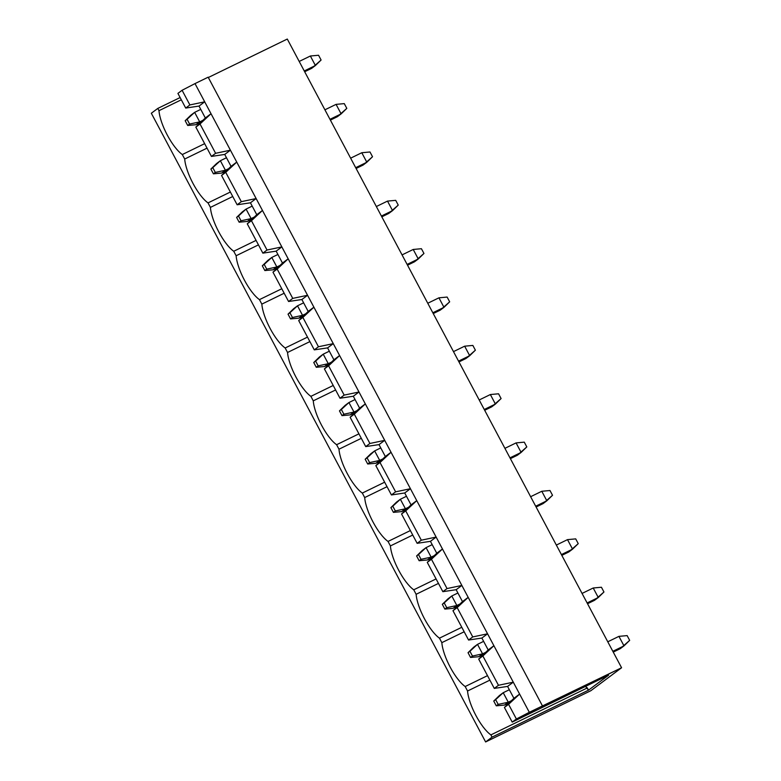 <?xml version="1.0" encoding="UTF-8"?>
<svg xmlns="http://www.w3.org/2000/svg" width="781" height="781" viewBox="0 0 781 781"><rect width="100%" height="100%" fill="white"/><g stroke="black" fill="none" stroke-linecap="round" stroke-linejoin="round"><path stroke-width="1.17" d="M315.417 65.526L304.258 70.964L315.417 65.526L310.36 56.007L299.201 61.445L310.36 56.007L315.417 65.526L321.098 60.02L318.56 55.256L321.098 60.02L311.619 68.367L315.417 65.526M202.875 120.333L195.904 124.716L200.795 122.334L195.904 124.716L187.704 125.468L189.598 124.052L187.069 119.288L185.175 120.713L187.704 125.468L185.175 120.713L194.645 112.357L199.702 121.885L202.875 120.333M304.678 71.745L311.619 68.367L304.678 71.745M200.766 109.379L194.645 112.357L200.766 109.379M190.847 115.197L194.645 112.357L185.175 120.713L190.847 115.197M194.645 112.357L187.069 119.288L189.598 124.052L199.702 121.885L194.645 112.357M187.704 125.468L195.904 124.716L199.702 121.885L189.598 124.052L187.704 125.468M318.56 55.256L310.36 56.007L318.56 55.256M341.131 113.889L329.972 119.327L341.131 113.889L336.074 104.371L324.916 109.809L336.074 104.371L341.131 113.889L346.813 108.383L344.275 103.619L346.813 108.383L337.333 116.73L341.131 113.889M228.589 168.696L221.619 173.079L226.51 170.697L221.619 173.079L213.418 173.831L215.312 172.416L212.783 167.651L210.89 169.067L213.418 173.831L210.89 169.067L220.359 160.72L225.416 170.238L228.589 168.696M330.392 120.108L337.333 116.73L330.392 120.108M226.48 157.742L220.359 160.72L226.48 157.742M216.562 163.561L220.359 160.72L210.89 169.067L216.562 163.561M220.359 160.72L212.783 167.651L215.312 172.416L225.416 170.238L220.359 160.72M213.418 173.831L221.619 173.079L225.416 170.238L215.312 172.416L213.418 173.831M344.275 103.619L336.074 104.371L344.275 103.619M366.845 162.253L355.687 167.69L366.845 162.253L361.788 152.734L350.63 158.172L361.788 152.734L366.845 162.253L372.527 156.737L369.989 151.983L372.527 156.737L363.048 165.094L366.845 162.253M254.303 217.059L247.333 221.443L252.224 219.061L247.333 221.443L239.132 222.194L241.026 220.779L238.498 216.015L236.604 217.43L239.132 222.194L236.604 217.43L246.074 209.083L251.131 218.602L254.303 217.059M356.107 168.471L363.048 165.094L356.107 168.471M252.195 206.106L246.074 209.083L252.195 206.106M242.276 211.924L246.074 209.083L236.604 217.43L242.276 211.924M246.074 209.083L238.498 216.015L241.026 220.779L251.131 218.602L246.074 209.083M239.132 222.194L247.333 221.443L251.131 218.602L241.026 220.779L239.132 222.194M369.989 151.983L361.788 152.734L369.989 151.983M392.56 210.616L381.401 216.054L392.56 210.616L387.503 201.098L376.344 206.535L387.503 201.098L392.56 210.616L398.242 205.1L395.703 200.346L398.242 205.1L388.762 213.447L392.56 210.616M280.018 265.423L273.047 269.806L277.938 267.424L273.047 269.806L264.847 270.558L266.741 269.142L264.212 264.378L262.318 265.794L264.847 270.558L262.318 265.794L271.788 257.447L276.855 266.965L280.018 265.423M381.821 216.835L388.762 213.447L381.821 216.835M277.909 254.469L271.788 257.447L277.909 254.469M267.99 260.278L271.788 257.447L262.318 265.794L267.99 260.278M271.788 257.447L264.212 264.378L266.741 269.142L276.855 266.965L271.788 257.447M264.847 270.558L273.047 269.806L276.855 266.965L266.741 269.142L264.847 270.558M395.703 200.346L387.503 201.098L395.703 200.346M418.274 258.98L407.116 264.417L418.274 258.98L413.217 249.461L402.059 254.899L413.217 249.461L418.274 258.98L423.956 253.464L421.418 248.709L423.956 253.464L414.477 261.811L418.274 258.98M305.732 313.786L298.762 318.17L303.653 315.788L298.762 318.17L290.561 318.921L292.455 317.496L289.927 312.742L288.033 314.157L290.561 318.921L288.033 314.157L297.502 305.81L302.569 315.329L305.732 313.786M407.536 265.198L414.477 261.811L407.536 265.198M303.624 302.833L297.502 305.81L303.624 302.833M293.705 308.641L297.502 305.81L288.033 314.157L293.705 308.641M297.502 305.81L289.927 312.742L292.455 317.496L302.569 315.329L297.502 305.81M290.561 318.921L298.762 318.17L302.569 315.329L292.455 317.496L290.561 318.921M421.418 248.709L413.217 249.461L421.418 248.709M443.989 307.343L432.83 312.781L443.989 307.343L438.932 297.825L427.773 303.253L438.932 297.825L443.989 307.343L449.671 301.827L447.132 297.063L449.671 301.827L440.191 310.174L443.989 307.343M331.447 362.15L324.486 366.523L329.367 364.151L324.486 366.523L316.276 367.285L318.179 365.859L315.641 361.105L313.747 362.521L316.276 367.285L313.747 362.521L323.217 354.174L328.284 363.692L331.447 362.15M433.25 313.562L440.191 310.174L433.25 313.562M329.338 351.196L323.217 354.174L329.338 351.196M319.419 357.005L323.217 354.174L313.747 362.521L319.419 357.005M323.217 354.174L315.641 361.105L318.179 365.859L328.284 363.692L323.217 354.174M316.276 367.285L324.486 366.523L328.284 363.692L318.179 365.859L316.276 367.285M447.132 297.063L438.932 297.825L447.132 297.063M469.703 355.706L458.545 361.134L469.703 355.706L464.646 346.188L453.488 351.616L464.646 346.188L469.703 355.706L475.385 350.191L472.847 345.427L475.385 350.191L465.906 358.538L469.703 355.706M357.161 410.513L350.2 414.887L355.082 412.505L350.2 414.887L341.99 415.638L343.894 414.223L341.356 409.469L339.462 410.884L341.99 415.638L339.462 410.884L348.931 402.537L353.998 412.056L357.161 410.513M458.964 361.925L465.906 358.538L458.964 361.925M355.052 399.55L348.931 402.537L355.052 399.55M345.134 405.368L348.931 402.537L339.462 410.884L345.134 405.368M348.931 402.537L341.356 409.469L343.894 414.223L353.998 412.056L348.931 402.537M341.99 415.638L350.2 414.887L353.998 412.056L343.894 414.223L341.99 415.638M472.847 345.427L464.646 346.188L472.847 345.427M495.418 404.07L484.259 409.498L495.418 404.07L490.361 394.542L479.202 399.979L490.361 394.542L495.418 404.07L501.099 398.554L498.561 393.79L501.099 398.554L491.62 406.901L495.418 404.07M382.875 458.877L375.915 463.25L380.796 460.868L375.915 463.25L367.705 464.002L369.608 462.586L367.07 457.832L365.176 459.248L367.705 464.002L365.176 459.248L374.646 450.901L379.712 460.419L382.875 458.877M484.679 410.279L491.62 406.901L484.679 410.279M380.767 447.913L374.646 450.901L380.767 447.913M370.848 453.732L374.646 450.901L365.176 459.248L370.848 453.732M374.646 450.901L367.07 457.832L369.608 462.586L379.712 460.419L374.646 450.901M367.705 464.002L375.915 463.25L379.712 460.419L369.608 462.586L367.705 464.002M498.561 393.79L490.361 394.542L498.561 393.79M521.132 452.424L509.973 457.861L521.132 452.424L516.075 442.905L504.917 448.343L516.075 442.905L521.132 452.424L526.814 446.917L524.276 442.153L526.814 446.917L517.334 455.264L521.132 452.424M408.59 507.23L401.629 511.614L406.51 509.232L401.629 511.614L393.419 512.365L395.323 510.95L392.784 506.186L390.89 507.611L393.419 512.365L390.89 507.611L400.36 499.254L405.427 508.782L408.59 507.23M510.393 458.642L517.334 455.264L510.393 458.642M406.481 496.277L400.36 499.254L406.481 496.277M396.563 502.095L400.36 499.254L390.89 507.611L396.563 502.095M400.36 499.254L392.784 506.186L395.323 510.95L405.427 508.782L400.36 499.254M393.419 512.365L401.629 511.614L405.427 508.782L395.323 510.95L393.419 512.365M524.276 442.153L516.075 442.905L524.276 442.153M546.846 500.787L535.688 506.225L546.846 500.787L541.789 491.269L530.631 496.706L541.789 491.269L546.846 500.787L552.528 495.281L549.99 490.517L552.528 495.281L543.049 503.628L546.846 500.787M434.314 555.594L427.344 559.977L432.225 557.595L427.344 559.977L419.133 560.729L421.037 559.313L418.499 554.549L416.605 555.965L419.133 560.729L416.605 555.965L426.075 547.618L431.141 557.136L434.314 555.594M536.108 507.006L543.049 503.628L536.108 507.006M432.196 544.64L426.075 547.618L432.196 544.64M422.277 550.459L426.075 547.618L416.605 555.965L422.277 550.459M426.075 547.618L418.499 554.549L421.037 559.313L431.141 557.136L426.075 547.618M419.133 560.729L427.344 559.977L431.141 557.136L421.037 559.313L419.133 560.729M549.99 490.517L541.789 491.269L549.99 490.517M572.571 549.15L561.402 554.588L572.571 549.15L567.504 539.632L556.345 545.07L567.504 539.632L572.571 549.15L578.243 543.635L575.714 538.88L578.243 543.635L568.763 551.991L572.571 549.15M460.029 603.957L453.058 608.34L457.939 605.958L453.058 608.34L444.848 609.092L446.752 607.677L444.213 602.912L442.319 604.328L444.848 609.092L442.319 604.328L451.789 595.981L456.856 605.5L460.029 603.957M561.822 555.369L568.763 551.991L561.822 555.369M457.91 593.004L451.789 595.981L457.91 593.004M447.991 598.822L451.789 595.981L442.319 604.328L447.991 598.822M451.789 595.981L444.213 602.912L446.752 607.677L456.856 605.5L451.789 595.981M444.848 609.092L453.058 608.34L456.856 605.5L446.752 607.677L444.848 609.092M575.714 538.88L567.504 539.632L575.714 538.88M598.285 597.514L587.117 602.952L598.285 597.514L593.218 587.995L582.06 593.433L593.218 587.995L598.285 597.514L603.957 591.998L601.429 587.244L603.957 591.998L594.478 600.345L598.285 597.514M485.743 652.32L478.773 656.704L483.654 654.322L478.773 656.704L470.562 657.456L472.466 656.04L469.928 651.276L468.034 652.691L470.562 657.456L468.034 652.691L477.503 644.345L482.57 653.863L485.743 652.32M587.537 603.733L594.478 600.345L587.537 603.733M483.624 641.367L477.503 644.345L483.624 641.367M473.706 647.176L477.503 644.345L468.034 652.691L473.706 647.176M477.503 644.345L469.928 651.276L472.466 656.04L482.57 653.863L477.503 644.345M470.562 657.456L478.773 656.704L482.57 653.863L472.466 656.04L470.562 657.456M601.429 587.244L593.218 587.995L601.429 587.244M623.999 645.877L612.831 651.315L623.999 645.877L618.933 636.359L607.774 641.797L618.933 636.359L623.999 645.877L629.671 640.361L627.143 635.607L629.671 640.361L620.202 648.708L623.999 645.877M511.457 700.684L504.487 705.067L509.368 702.685L504.487 705.067L496.277 705.819L498.18 704.394L495.642 699.639L493.748 701.055L496.277 705.819L493.748 701.055L503.218 692.708L508.285 702.226L511.457 700.684M613.251 652.096L620.202 648.708L613.251 652.096M509.339 689.73L503.218 692.708L509.339 689.73M499.42 695.539L503.218 692.708L493.748 701.055L499.42 695.539M503.218 692.708L495.642 699.639L498.18 704.394L508.285 702.226L503.218 692.708M496.277 705.819L504.487 705.067L508.285 702.226L498.18 704.394L496.277 705.819M627.143 635.607L618.933 636.359L627.143 635.607M512.209 722.103L516.387 718.989L508.587 704.325L504.409 707.44L512.209 722.103L504.409 707.44L513.908 698.321L507.582 686.421L494.285 688.403L478.694 659.086L488.193 649.958L481.867 638.057L468.571 640.039L452.98 610.722L462.479 601.604L456.153 589.704L442.856 591.676L427.266 562.359L436.764 553.241L430.438 541.34L417.142 543.322L401.551 513.996L411.05 504.877L404.724 492.977L391.427 494.959L375.837 465.632L385.336 456.514L379.01 444.614L365.713 446.595L350.122 417.269L359.621 408.151L353.295 396.25L339.999 398.232L324.408 368.905L333.907 359.787L327.581 347.887L314.284 349.868L298.693 320.542L308.192 311.424L301.866 299.523L288.57 301.505L272.979 272.188L282.478 263.06L276.152 251.16L262.855 253.142L247.265 223.825L256.764 214.707L250.437 202.806L237.141 204.778L221.55 175.461L231.049 166.343L224.723 154.443L211.426 156.425L195.836 127.098L205.335 117.98L199.009 106.079L185.712 108.061L177.922 93.398L185.712 108.061L189.89 104.937L204.7 101.823L195.006 83.596L182.09 90.274L189.89 104.937L182.09 90.274L177.922 93.398L182.09 90.274L195.006 83.596L211.026 113.723L200.014 123.984L215.605 153.301L230.415 150.186L211.026 113.723L236.741 162.087L225.729 172.337L241.319 201.664L256.129 198.55L236.741 162.087L262.465 210.45L251.443 220.701L267.034 250.027L281.843 246.913L262.465 210.45L288.179 258.814L277.157 269.064L292.748 298.391L307.558 295.277L288.179 258.814L313.894 307.177L302.872 317.428L318.463 346.754L333.272 343.64L313.894 307.177L339.608 355.54L328.586 365.791L344.177 395.108L358.987 392.003L339.608 355.54L365.323 403.894L354.301 414.155L369.891 443.471L384.701 440.357L365.323 403.894L391.037 452.258L380.015 462.518L395.606 491.835L410.425 488.721L391.037 452.258L416.751 500.621L405.73 510.881L421.32 540.198L436.14 537.084L416.751 500.621L442.466 548.984L431.444 559.235L447.035 588.562L461.854 585.447L442.466 548.984L468.18 597.348L457.158 607.598L472.749 636.925L487.569 633.811L468.18 597.348L493.895 645.711L482.873 655.962L498.463 685.288L513.283 682.174L493.895 645.711L519.609 694.075L508.587 704.325L516.387 718.989L529.303 712.301L519.609 694.075L529.303 712.301L621.578 667.755L590.817 690.726L485.616 741.95L492.079 737.127L490.888 734.892C480.901 727.843 468.61 704.716 467.555 691.009L465.173 686.528C455.186 679.48 442.895 656.352 441.841 642.646L439.459 638.165C429.472 631.116 417.181 607.999 416.127 594.292L413.745 589.801C403.757 582.753 391.466 559.635 390.412 545.929L388.03 541.438C378.043 534.389 365.752 511.272 364.698 497.565L362.316 493.075C352.329 486.036 340.038 462.908 338.983 449.202L336.601 444.711C326.614 437.672 314.323 414.545 313.269 400.838L310.887 396.348C300.9 389.309 288.609 366.182 287.554 352.475L285.163 347.994C275.185 340.946 262.894 317.818 261.84 304.112L259.448 299.631C249.471 292.582 237.18 269.455 236.126 255.748L233.734 251.267C223.756 244.219 211.466 221.101 210.411 207.395L208.019 202.904C198.042 195.855 185.751 172.738 184.697 159.031L182.305 154.54C172.328 147.492 160.037 124.374 158.982 110.668L157.791 108.422L151.329 113.245L485.616 741.95L151.329 113.245L157.791 108.422L158.982 110.668C160.037 124.374 172.328 147.492 182.305 154.54L204.642 143.665L182.305 154.54L184.697 159.031C185.751 172.738 198.042 195.855 208.019 202.904L230.356 192.028L208.019 202.904L210.411 207.395C211.466 221.101 223.756 244.219 233.734 251.267L256.07 240.392L233.734 251.267L236.126 255.748C237.18 269.455 249.471 292.582 259.448 299.631L281.785 288.745L259.448 299.631L261.84 304.112C262.894 317.818 275.185 340.946 285.163 347.994L307.499 337.109L285.163 347.994L287.554 352.475C288.609 366.182 300.9 389.309 310.887 396.348L333.214 385.472L310.887 396.348L313.269 400.838C314.323 414.545 326.614 437.672 336.601 444.711L358.928 433.836L336.601 444.711L338.983 449.202C340.038 462.908 352.329 486.036 362.316 493.075L384.642 482.199L362.316 493.075L364.698 497.565C365.752 511.272 378.043 534.389 388.03 541.438L410.357 530.563L388.03 541.438L390.412 545.929C391.466 559.635 403.757 582.753 413.745 589.801L436.071 578.926L413.745 589.801L416.127 594.292C417.181 607.999 429.472 631.116 439.459 638.165L461.786 627.289L439.459 638.165L441.841 642.646C442.895 656.352 455.186 679.48 465.173 686.528L487.51 675.643L465.173 686.528L467.555 691.009C468.61 704.716 480.901 727.843 490.888 734.892L587.312 687.924L588.503 690.17L608.633 675.145L512.209 722.103L608.633 675.145L588.503 690.17L585.535 686.401L587.312 687.924L490.888 734.892L492.079 737.127L588.503 690.17L492.079 737.127L485.616 741.95L590.817 690.726L621.578 667.755L287.291 39.05L621.578 667.755L540.93 707.03L542.453 705.897L208.156 77.192L542.453 705.897L516.387 718.989L512.209 722.103M478.694 659.086L494.285 688.403L498.463 685.288L482.873 655.962L478.694 659.086L493.895 645.711L488.193 649.958L478.694 659.086M489.892 680.134L467.555 691.009L489.892 680.134M452.98 610.722L468.571 640.039L472.749 636.925L457.158 607.598L452.98 610.722L468.18 597.348L462.479 601.604L452.98 610.722M464.178 631.77L441.841 642.646L464.178 631.77M427.266 562.359L442.856 591.676L447.035 588.562L431.444 559.235L427.266 562.359L442.466 548.984L436.764 553.241L427.266 562.359M438.463 583.407L416.127 594.292L438.463 583.407M401.551 513.996L417.142 543.322L421.32 540.198L405.73 510.881L401.551 513.996L416.751 500.621L411.05 504.877L401.551 513.996M412.749 535.044L390.412 545.929L412.749 535.044M375.837 465.632L391.427 494.959L395.606 491.835L380.015 462.518L375.837 465.632L391.037 452.258L385.336 456.514L375.837 465.632M387.034 486.69L364.698 497.565L387.034 486.69M350.122 417.269L365.713 446.595L369.891 443.471L354.301 414.155L350.122 417.269L365.323 403.894L359.621 408.151L350.122 417.269M361.32 438.326L338.983 449.202L361.32 438.326M324.408 368.905L339.999 398.232L344.177 395.108L328.586 365.791L324.408 368.905L339.608 355.54L333.907 359.787L324.408 368.905M335.605 389.963L313.269 400.838L335.605 389.963M298.693 320.542L314.284 349.868L318.463 346.754L302.872 317.428L298.693 320.542L313.894 307.177L308.192 311.424L298.693 320.542M309.891 341.6L287.554 352.475L309.891 341.6M272.979 272.188L288.57 301.505L292.748 298.391L277.157 269.064L272.979 272.188L288.179 258.814L282.478 263.06L272.979 272.188M284.177 293.236L261.84 304.112L284.177 293.236M247.265 223.825L262.855 253.142L267.034 250.027L251.443 220.701L247.265 223.825L262.465 210.45L256.764 214.707L247.265 223.825M258.462 244.873L236.126 255.748L258.462 244.873M221.55 175.461L237.141 204.778L241.319 201.664L225.729 172.337L221.55 175.461L236.741 162.087L231.049 166.343L221.55 175.461M232.748 196.509L210.411 207.395L232.748 196.509M195.836 127.098L211.426 156.425L215.605 153.301L200.014 123.984L195.836 127.098L211.026 113.723L205.335 117.98L195.836 127.098M207.033 148.146L184.697 159.031L207.033 148.146M181.319 99.792L158.982 110.668L181.319 99.792M287.291 39.05L208.322 77.504L287.291 39.05M208.156 77.192L195.006 83.596L208.156 77.192M180.118 97.547L157.791 108.422L180.118 97.547M185.712 108.061L199.009 106.079L204.7 101.823L189.89 104.937L185.712 108.061M199.009 106.079L205.335 117.98L211.026 113.723L204.7 101.823L199.009 106.079M211.426 156.425L224.723 154.443L230.415 150.186L215.605 153.301L211.426 156.425M224.723 154.443L231.049 166.343L236.741 162.087L230.415 150.186L224.723 154.443M237.141 204.778L250.437 202.806L256.129 198.55L241.319 201.664L237.141 204.778M250.437 202.806L256.764 214.707L262.465 210.45L256.129 198.55L250.437 202.806M262.855 253.142L276.152 251.16L281.843 246.913L267.034 250.027L262.855 253.142M276.152 251.16L282.478 263.06L288.179 258.814L281.843 246.913L276.152 251.16M288.57 301.505L301.866 299.523L307.558 295.277L292.748 298.391L288.57 301.505M301.866 299.523L308.192 311.424L313.894 307.177L307.558 295.277L301.866 299.523M314.284 349.868L327.581 347.887L333.272 343.64L318.463 346.754L314.284 349.868M327.581 347.887L333.907 359.787L339.608 355.54L333.272 343.64L327.581 347.887M339.999 398.232L353.295 396.25L358.987 392.003L344.177 395.108L339.999 398.232M353.295 396.25L359.621 408.151L365.323 403.894L358.987 392.003L353.295 396.25M365.713 446.595L379.01 444.614L384.701 440.357L369.891 443.471L365.713 446.595M379.01 444.614L385.336 456.514L391.037 452.258L384.701 440.357L379.01 444.614M391.427 494.959L404.724 492.977L410.425 488.721L395.606 491.835L391.427 494.959M404.724 492.977L411.05 504.877L416.751 500.621L410.425 488.721L404.724 492.977M417.142 543.322L430.438 541.34L436.14 537.084L421.32 540.198L417.142 543.322M430.438 541.34L436.764 553.241L442.466 548.984L436.14 537.084L430.438 541.34M442.856 591.676L456.153 589.704L461.854 585.447L447.035 588.562L442.856 591.676M456.153 589.704L462.479 601.604L468.18 597.348L461.854 585.447L456.153 589.704M468.571 640.039L481.867 638.057L487.569 633.811L472.749 636.925L468.571 640.039M481.867 638.057L488.193 649.958L493.895 645.711L487.569 633.811L481.867 638.057M494.285 688.403L507.582 686.421L513.283 682.174L498.463 685.288L494.285 688.403M513.908 698.321L504.409 707.44L519.609 694.075L513.908 698.321L519.609 694.075L513.283 682.174L507.582 686.421L513.908 698.321"/></g></svg>
